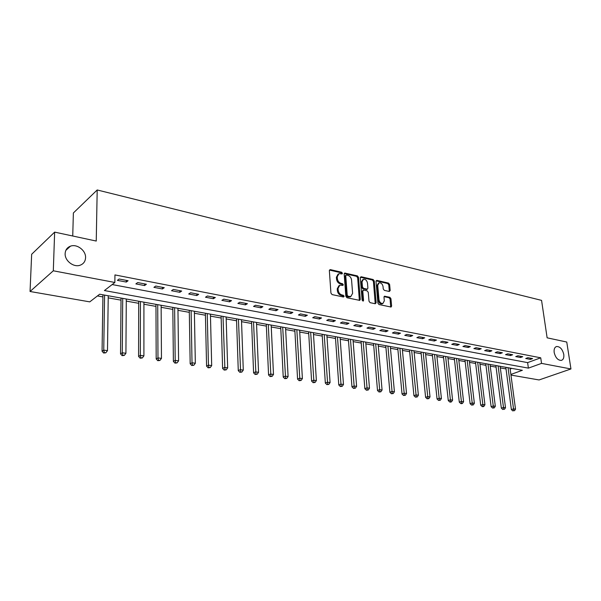 <?xml version="1.0" encoding="UTF-8"?>
<svg xmlns="http://www.w3.org/2000/svg" width="601" height="601" viewBox="0 0 601 601"><rect width="100%" height="100%" fill="white"/><g stroke="black" fill="none" stroke-linecap="round" stroke-linejoin="round"><path stroke-width="0.9" d="M342.442 273.26L341.638 272.23L330.347 269.616L329.356 270.608L330.933 293.108L332.098 294.595L343.487 297.014L344.163 296.301L343.351 295.264L341.894 294.956C339.805 294.265 338.573 292.687 338.19 290.215L338.055 288.345L339.865 285.129L342.901 285.43L343.299 284.731L342.495 283.695L341.037 283.371C338.956 282.673 337.732 281.095 337.349 278.646L337.214 276.791L338.987 273.635L342.052 273.943L342.442 273.26M341.608 273.913L340.812 272.696L329.438 270.067M343.321 296.977L342.525 295.707L341.06 295.399L341.894 294.956M342.465 285.4L341.668 284.153L340.211 283.83L341.037 283.371M554.175 352.464C555.482 357.715 557.863 360.36 561.311 360.412C563.332 359.729 564.151 357.73 563.776 354.41C562.461 349.173 560.079 346.544 556.631 346.507C554.633 347.175 553.814 349.158 554.175 352.464M65.141 253.577C64.63 260.744 73.698 267.708 80.158 265.206C83.547 263.914 85.35 261.412 85.567 257.709C86.026 250.557 76.988 243.608 70.46 246.177C67.162 247.462 65.389 249.926 65.141 253.577M389.313 291.485L390.184 290.516L389.628 284.506L388.547 283.094L376.902 280.397L376.008 281.366L377.909 303.129L379.021 304.557L391.086 307.043L391.619 306.052L390.943 298.712L389.846 297.292L384.52 296.203L383.994 297.187L384.317 300.838L382.89 303.497C380.861 303.573 379.562 302.303 378.983 299.689L377.728 285.377L379.118 282.786C381.147 282.703 382.454 283.965 383.04 286.579L383.25 288.946L384.347 290.373L389.313 291.485L388.787 284.942L387.705 283.529L376.076 280.84M510.873 374.438L522.374 370.291L99.668 294.212L89.767 301.867L30.05 291.493L31.658 254.276L54.646 232.121L96.243 241.054L97.197 189.969L541.561 300.372L547.128 337.822L566.758 342.037L570.95 368.961L539.067 379.952L510.963 375.069M54.646 232.121L53.309 270.796L114.859 282.47L104.416 290.546L528.392 368.128L541.539 363.387L570.95 368.961M112.177 284.551L527.618 362.621L540.727 357.813L114.949 274.92L114.859 282.47M540.727 357.813L541.539 363.387M358.504 277.324L357.377 275.874L344.719 273.042L344.178 274.026L345.853 296.293L347.01 297.765L359.721 300.38L360.284 299.366L358.504 277.324L357.67 277.782L356.551 276.332L344.245 273.493M361.216 276.76L373.153 279.525L374.258 280.96L376.151 302.754L375.249 303.76L370.126 302.671L369.006 301.229L368.255 292.304L367.136 290.854L363.718 290.103L362.794 291.094L363.56 300.432L363.169 301.139L362.118 300.124L360.292 277.737L361.216 276.76L360.39 277.219L372.32 279.976L373.153 279.525M117.39 280.359L126.323 282.064L128.096 280.72L119.148 278.999L117.39 280.359M135.879 283.897L144.593 285.565L146.404 284.243L137.674 282.568L135.879 283.897M153.916 287.346L162.42 288.976L164.261 287.684L155.742 286.046L153.916 287.346M171.525 290.719L179.819 292.304L181.69 291.042L173.373 289.434L171.525 290.719M188.706 294.002L196.812 295.557L198.706 294.317L190.592 292.755L188.706 294.002M205.489 297.217L213.4 298.735L215.323 297.51L207.398 295.985L205.489 297.217M221.874 300.35L229.605 301.83L231.55 300.635L223.805 299.148L221.874 300.35M237.883 303.415L245.441 304.865L247.409 303.693L239.844 302.235L237.883 303.415M253.532 306.412L260.917 307.825L262.907 306.675L255.508 305.248L253.532 306.412M268.827 309.342L276.047 310.717L278.053 309.59L270.826 308.2L268.827 309.342M283.785 312.197L290.846 313.549L292.867 312.437L285.798 311.078L283.785 312.197M298.404 314.999L305.316 316.321L307.359 315.232L300.44 313.902L298.404 314.999M312.715 317.741L319.469 319.033L321.527 317.959L314.766 316.659L312.715 317.741M326.711 320.416L333.33 321.685L335.396 320.626L328.777 319.356L326.711 320.416M340.414 323.037L346.89 324.277L348.971 323.24L342.495 321.993L340.414 323.037M353.824 325.607L360.164 326.816L362.26 325.802L355.92 324.578L353.824 325.607M366.956 328.116L373.168 329.303L375.272 328.304L369.059 327.109L366.956 328.116M379.817 330.58L385.902 331.744L388.021 330.76L381.935 329.588L379.817 330.58M392.415 332.992L398.373 334.133L400.499 333.164L394.541 332.015L392.415 332.992M404.758 335.35L410.596 336.47L412.737 335.516L406.892 334.389L404.758 335.35M416.854 337.664L422.578 338.761L424.719 337.822L419.002 336.725L416.854 337.664M428.716 339.933L434.32 341.007L436.476 340.083L430.864 339.009L428.716 339.933M440.338 342.164L445.837 343.216L447.993 342.307L442.494 341.248L440.338 342.164M451.734 344.343L457.128 345.372L459.292 344.478L453.898 343.441L451.734 344.343M462.913 346.484L468.202 347.491L470.373 346.612L465.084 345.598L462.913 346.484M473.881 348.58L479.065 349.572L481.243 348.708L476.052 347.709L473.881 348.58M484.639 350.638L489.725 351.615L491.903 350.759L486.81 349.774L484.639 350.638M495.194 352.659L500.19 353.613L502.376 352.772L497.373 351.81L495.194 352.659M505.554 354.643L510.459 355.582L512.645 354.748L507.74 353.809L505.554 354.643M515.726 356.588L520.541 357.512L522.727 356.693L517.912 355.762L515.726 356.588M525.71 358.496L530.443 359.406L532.629 358.594L527.896 357.685L525.71 358.496M97.437 295.94L102.914 296.917M108.218 297.863L121.019 300.154M126.278 301.093L138.703 303.31M143.917 304.241L155.967 306.39M161.143 307.314L172.833 309.402M177.971 310.319L189.315 312.347M194.408 313.256L205.422 315.224M210.478 316.126L221.176 318.034M226.186 318.928L236.569 320.784M241.542 321.678L251.631 323.473M256.567 324.36L266.371 326.11M271.261 326.982L280.787 328.679M285.648 329.551L294.903 331.204M299.726 332.06L308.726 333.668M313.504 334.524L322.256 336.087M327.004 336.936L335.508 338.453M340.219 339.295L348.497 340.775M353.17 341.608L361.216 343.043M365.859 343.87L373.687 345.274M378.292 346.093L385.91 347.453M390.477 348.272L397.9 349.594M402.43 350.406L409.649 351.69M414.149 352.494L421.181 353.749M425.651 354.552L432.487 355.769M436.927 356.566L443.583 357.753M447.985 358.542L454.476 359.699M458.848 360.48L465.159 361.607M469.501 362.38L475.654 363.477M479.966 364.251L485.961 365.318M490.243 366.084L496.08 367.128M500.325 367.887L506.019 368.901M510.151 369.014L511.834 368.398M97.197 189.969L73.375 212.972L72.736 236.005M30.05 291.493L53.309 270.796M527.618 362.621L528.392 368.128M126.323 282.064L126.33 280.382M144.593 285.565L144.593 283.897M162.42 288.976L162.413 287.323M179.819 292.304L179.804 290.674M196.812 295.557L196.782 293.942M213.4 298.735L213.363 297.134M229.605 301.83L229.559 300.252M245.441 304.865L245.381 303.302M260.917 307.825L260.849 306.277M276.047 310.717L275.972 309.192M290.846 313.549L290.764 312.032M305.316 316.321L305.225 314.819M319.469 319.033L319.379 317.546M333.33 321.685L333.224 320.213M346.89 324.277L346.777 322.82M360.164 326.816L360.052 325.374M373.168 329.303L373.041 327.876M385.902 331.744L385.774 330.325M398.373 334.133L398.245 332.729M410.596 336.47L410.46 335.08M422.578 338.761L422.435 337.386M434.32 341.007L434.177 339.648M445.837 343.216L445.687 341.864M457.128 345.372L456.97 344.035M468.202 347.491L468.044 346.161M479.065 349.572L478.907 348.257M489.725 351.615L489.56 350.308M500.19 353.613L500.024 352.321M510.459 355.582L510.287 354.297M520.541 357.512L520.368 356.235M530.443 359.406L530.262 358.143M338.115 274.109L336.387 277.249L337.214 276.791M340.211 283.83C338.138 283.131 336.906 281.553 336.522 279.104L336.387 277.249M339.002 285.595L337.229 288.796L338.055 288.345M341.06 295.399C338.979 294.715 337.747 293.138 337.364 290.666L337.229 288.796M359.36 300.387L357.67 277.782M346.416 275.018L345.748 275.709L347.228 295.234L348.032 296.263L350.796 296.571L352.607 293.341L351.57 280.051C351.179 277.632 349.97 276.069 347.926 275.371L346.416 275.018M345.936 275.13L344.921 276.167L345.748 275.709M349.97 297.007L350.796 296.571L348.73 297.029L347.198 296.706L346.401 295.677L344.921 276.167M375.227 303.753L373.424 281.403L372.32 279.976M363.087 290.238L361.96 291.538L362.719 300.861L363.56 300.432M367.481 283.101C366.895 280.442 365.551 279.157 363.462 279.255L362.035 281.861L362.456 286.947L363.575 288.39L367.369 289.149L367.91 288.164L367.481 283.101M362.779 279.623L361.209 282.312L362.035 281.861M366.783 289.457L362.741 288.833L361.622 287.391L361.209 282.312M378.48 283.116L376.895 285.813L377.728 285.377M382.664 303.61L382.048 303.918C380.02 304.001 378.72 302.731 378.142 300.117L376.895 285.813M390.695 307.043L390.094 299.133L389.005 297.72L384.062 296.631M102.944 294.806L102.057 351.239L103.748 350.113L107.489 350.653L108.24 295.76M104.582 295.099L103.748 350.113L104.334 352.584L103.657 353.035L105.829 352.795L104.334 352.584M107.489 350.653L105.829 352.795M103.657 353.035L102.057 351.239M121.041 298.058L120.538 353.876L122.266 352.772L125.917 353.29L126.293 299.005M122.717 298.366L122.266 352.772L122.829 355.206L122.138 355.649L124.287 355.416L122.829 355.206M125.917 353.29L124.287 355.416M122.138 355.649L120.538 353.876M138.703 301.244L138.583 356.446L140.341 355.364L143.902 355.875L143.917 302.183M140.431 301.552L140.341 355.364L140.874 357.768L140.176 358.196L142.302 357.971L140.874 357.768M143.902 355.875L142.302 357.971M140.176 358.196L138.583 356.446M155.959 304.346L156.185 358.955L157.98 357.888L161.459 358.391L161.128 305.278M157.725 304.662L157.98 357.888L158.491 360.262L157.778 360.69L159.889 360.465L158.491 360.262M161.459 358.391L159.889 360.465M157.778 360.69L156.185 358.955M172.818 307.381L173.381 361.404L175.199 360.36L178.595 360.848L177.941 308.305M174.613 307.704L175.199 360.36L175.695 362.704L174.966 363.124L177.055 362.899L175.695 362.704M178.595 360.848L177.055 362.899M174.966 363.124L173.381 361.404M189.285 310.341L190.171 363.8L192.019 362.771L195.333 363.252L194.371 311.258M191.118 310.672L192.019 362.771L192.493 365.085L191.749 365.498L193.815 365.273L192.493 365.085M195.333 363.252L193.815 365.273M191.749 365.498L190.171 363.8M205.377 313.241L206.579 366.137L208.449 365.13L211.687 365.596L210.425 314.15M207.247 313.579L208.449 365.13L208.9 367.414L208.149 367.82L210.2 367.602L208.9 367.414M211.687 365.596L210.2 367.602M208.149 367.82L206.579 366.137M221.115 316.073L222.603 368.421L224.496 367.429L227.666 367.887L226.126 316.975M223.016 316.411L224.932 369.69L224.173 370.081L226.201 369.87L224.932 369.69M227.666 367.887L226.201 369.87M224.173 370.081L222.603 368.421M236.509 318.846L238.274 370.659L240.19 369.683L243.285 370.126L241.474 319.74M238.432 319.191L240.61 371.914L239.837 372.297L241.842 372.087L240.61 371.914M243.285 370.126L241.842 372.087M239.837 372.297L238.274 370.659M251.556 321.55L253.592 372.838L255.53 371.884L258.558 372.32L256.484 322.436M253.509 321.903L255.928 374.085L255.155 374.468L257.138 374.258L255.928 374.085M258.558 372.32L257.138 374.258M255.155 374.468L253.592 372.838M266.281 324.202L268.572 374.971L270.533 374.032L273.493 374.461L271.171 325.081M268.264 324.555L270.916 376.211L270.127 376.587L272.095 376.376L270.916 376.211M273.493 374.461L272.095 376.376M270.127 376.587L268.572 374.971M280.697 326.794L283.229 377.06L285.205 376.136L288.097 376.557L285.55 327.673M282.695 327.154L285.573 378.292L284.776 378.66L286.73 378.457L285.573 378.292M288.097 376.557L286.73 378.457M284.776 378.66L283.229 377.06M294.798 329.333L297.57 379.103L299.561 378.194L302.393 378.607L299.614 330.204M296.826 329.701L299.914 380.328L299.11 380.688L301.041 380.486L299.914 380.328M302.393 378.607L301.041 380.486M299.11 380.688L297.57 379.103M308.613 331.82L311.603 381.109L313.609 380.215L316.381 380.613L313.391 332.684M310.657 332.188L313.947 382.311L313.144 382.672L315.052 382.469L313.947 382.311M316.381 380.613L315.052 382.469M313.144 382.672L311.603 381.109M322.136 334.254L325.336 383.062L327.357 382.183L330.077 382.574L326.876 335.11M324.202 334.629L327.68 384.264L326.869 384.61L328.77 384.415L327.68 384.264M330.077 382.574L328.77 384.415M326.869 384.61L325.336 383.062M335.381 336.635L338.791 384.978L340.82 384.114L343.479 384.497L340.091 337.484M337.469 337.011L341.128 386.173L340.316 386.518L342.194 386.323L341.128 386.173M343.479 384.497L342.194 386.323M340.316 386.518L338.791 384.978M348.362 338.972L351.961 386.856L354.004 386.007L356.611 386.383L353.027 339.813M350.466 339.355L354.297 388.036L353.478 388.381L355.341 388.186L354.297 388.036M356.611 386.383L355.341 388.186M353.478 388.381L351.961 386.856M361.073 341.263L364.86 388.697L366.918 387.855L369.472 388.223L365.709 342.097M363.192 341.646L367.203 389.869L366.377 390.199L368.225 390.011L367.203 389.869M369.472 388.223L368.225 390.011M366.377 390.199L364.86 388.697M373.537 343.509L377.503 390.5L379.569 389.673L382.071 390.034L378.142 344.335M375.678 343.892L379.84 391.664L379.013 391.987L380.839 391.807L379.84 391.664M382.071 390.034L380.839 391.807M379.013 391.987L377.503 390.5M385.759 345.703L389.891 392.265L391.972 391.454L394.421 391.799L390.319 346.529M387.908 346.093L392.228 393.422L391.394 393.745L393.204 393.557L392.228 393.422M394.421 391.799L393.204 393.557M391.394 393.745L389.891 392.265M397.734 347.859L402.031 393.993L404.12 393.197L406.524 393.535L402.272 348.678M399.898 348.249L404.36 395.142L403.526 395.458L405.322 395.278L404.36 395.142M406.524 393.535L405.322 395.278M403.526 395.458L402.031 393.993M409.484 349.977L413.931 395.691L416.027 394.902L418.386 395.24L413.984 350.781M411.655 350.368L416.26 396.825L415.426 397.141L417.207 396.96L416.26 396.825M418.386 395.24L417.207 396.96M415.426 397.141L413.931 395.691M421.008 352.051L425.606 397.351L427.709 396.577L430.015 396.908L425.47 352.855M423.194 352.441L427.935 398.486L427.086 398.794L428.851 398.613L427.935 398.486M430.015 396.908L428.851 398.613M427.086 398.794L425.606 397.351M432.307 354.087L437.055 398.981L439.158 398.223L441.427 398.546L436.747 354.883M434.508 354.477L439.376 400.108L438.527 400.409L440.278 400.236L439.376 400.108M441.427 398.546L440.278 400.236M438.527 400.409L437.055 398.981M443.403 356.077L448.278 400.582L450.397 399.83L452.613 400.153L447.805 356.874M445.604 356.476L450.6 401.701L449.751 402.001L450.637 402.122L451.486 401.821L450.6 401.701M452.613 400.153L451.486 401.821M449.751 402.001L448.278 400.582M454.288 358.038L459.292 402.152L461.418 401.415L463.596 401.723L458.653 358.827M456.505 358.436L461.606 403.263L460.757 403.556L461.628 403.677L462.477 403.384L461.606 403.263M463.596 401.723L462.477 403.384M460.757 403.556L459.292 402.152M464.971 359.961L470.102 403.692L472.228 402.963L474.369 403.271L469.306 360.743M467.195 360.36L472.409 404.789L471.56 405.082L473.265 404.916L472.409 404.789M474.369 403.271L473.265 404.916M471.56 405.082L470.102 403.692M475.459 361.847L480.71 405.209L482.843 404.488L484.939 404.789L479.771 362.628M477.69 362.253L482.843 404.488L483.016 406.299L482.16 406.584L483.001 406.704L483.858 406.419L483.016 406.299M484.939 404.789L483.858 406.419M482.16 406.584L480.71 405.209M485.758 363.703L491.122 406.689L493.256 405.975L495.322 406.276L490.033 364.476M487.997 364.108L493.256 405.975L493.421 407.771L492.572 408.056L494.247 407.891L493.421 407.771M495.322 406.276L494.247 407.891M492.572 408.056L491.122 406.689M495.87 365.521L501.347 408.147L503.488 407.448L505.509 407.733L500.122 366.287M498.116 365.926L503.488 407.448L503.638 409.221L502.782 409.499L503.638 409.221M505.509 407.733L504.449 409.334M502.782 409.499L501.347 408.147M505.809 367.309L511.383 409.582L513.524 408.883L515.515 409.168L510.024 368.067M508.055 367.714L513.524 408.883L513.675 410.648L512.818 410.919L513.675 410.648M515.515 409.168L514.471 410.761M512.818 410.919L511.383 409.582M340.812 272.696L341.638 272.23M342.525 295.707L343.351 295.264M341.668 284.153L342.495 283.695M336.522 279.104L337.349 278.646M337.364 290.666L338.19 290.215M329.528 270.089L330.347 269.616M359.443 299.801L360.284 299.366M344.305 273.5L345.132 273.042M356.551 276.332L357.377 275.874M346.401 295.677L347.228 295.234M347.198 296.706L348.032 296.263M348.73 297.029L349.557 296.594M373.424 281.403L374.258 280.96M375.309 303.174L376.151 302.754M361.96 291.538L362.794 291.094M361.622 287.391L362.456 286.947M362.741 288.833L363.575 288.39M366.159 289.592L366.993 289.156M378.142 300.117L378.983 299.689M384.077 296.609L384.873 296.195M389.005 297.72L389.846 297.292M390.094 299.133L390.943 298.712M390.77 306.472L391.619 306.052M376.076 280.832L376.902 280.397M387.705 283.529L388.547 283.094M388.787 284.942L389.628 284.506M389.343 290.944L390.184 290.516M65.862 250.354L70.46 246.177M555.993 346.739L556.631 346.507M366.535 289.592L367.369 289.149M382.048 303.918L382.89 303.497"/></g></svg>
